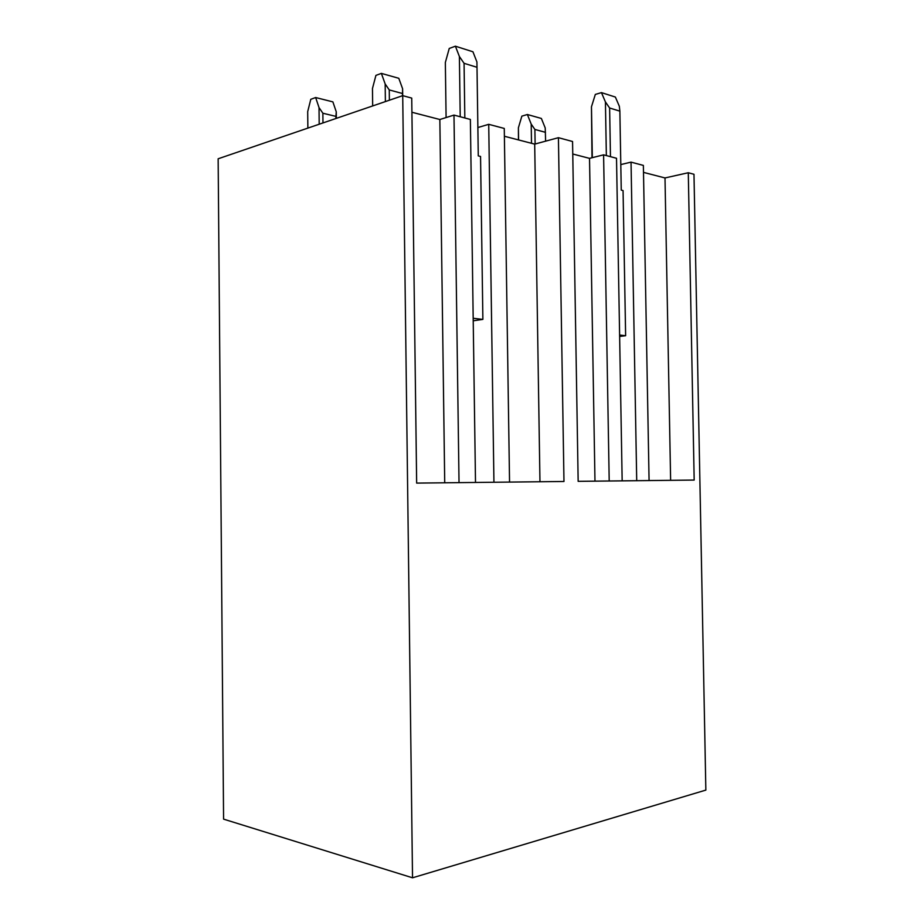 <?xml version="1.0" encoding="UTF-8"?>
<svg xmlns="http://www.w3.org/2000/svg" width="924" height="924" viewBox="0 0 924 924"><rect width="100%" height="100%" fill="white"/><g stroke="black" fill="none" stroke-linecap="round" stroke-linejoin="round"><path stroke-width="1.39" d="M412.531 877.8L223.585 819.138L218.145 158.789L402.714 95.657L412.531 877.8L705.855 790.089L693.982 174.278L688.288 172.742L694.178 480.064L578.158 481.335L572.557 141.499L558.419 137.688L534.696 144.121L539.962 481.751M411.919 112.254L439.847 119.508L453.984 115.096L470.374 119.45L475.502 482.455M453.984 115.096L459.032 482.64M439.847 119.508L444.721 482.802M402.714 95.657L411.734 98.094L416.655 483.102L563.975 481.485L558.419 137.688M504.389 136.255L534.696 144.121M477.858 127.547L488.727 124.324L504.273 128.448L509.551 482.085M488.727 124.324L493.936 482.259M620.812 164.588L631.034 162.127L643.37 165.408L649.075 480.561M643.497 172.372L665.003 177.951L670.628 480.318M688.288 172.742L665.003 177.951M572.764 154.008L589.524 158.362L603.591 154.839L616.516 158.27L622.164 480.85M631.034 162.127L636.717 480.688M589.524 158.362L594.975 481.15M603.591 154.839L609.205 480.988M545.61 141.164L545.218 127.962L541.372 118.457L527.373 114.507L521.864 116.135L518.399 127.789L518.583 139.94M619.865 111.146L619.334 106.26L615.361 97.043L601.455 92.619L605.428 101.94L609.621 108.004L619.865 111.146L621.251 190.125L623.065 190.563L625.629 335.724L619.634 336.44M609.621 108.004L610.464 156.664M619.611 335.042L625.629 335.724M601.455 92.619L595.322 94.433L591.464 106.803L592.33 157.657M518.468 139.917L518.399 127.789M535.123 144.005L534.892 129.452L545.472 132.328M527.373 114.507L531.208 124.116L534.892 129.452M531.508 143.301L531.208 124.116M591.995 157.75L591.464 106.803M605.428 101.94L606.352 155.578M402.702 95.669L402.61 88.762L398.798 78.297L381.381 73.389L375.918 75.387L372.464 88.508L372.672 105.937M477.003 67.29L476.923 61.966L472.938 51.779L455.405 46.2L459.39 56.514L464.067 63.317L477.003 67.29L478.274 155.902L480.549 156.456L482.882 319.392L473.215 320.801M464.067 63.317L464.83 117.972M473.18 318.283L482.882 319.392M336.336 118.364L336.267 111.839L332.883 101.883L315.65 97.528L310.787 99.318L307.692 111.631L307.865 128.101M455.405 46.2L449.237 48.464L445.345 62.486L446.096 117.556M322.973 122.938L322.869 113.225L319.023 107.588L319.196 124.232M315.65 97.528L319.023 107.588M322.869 113.225L335.909 116.389L336.267 111.839M335.932 118.503L335.909 116.389M402.471 95.75L402.61 88.762M389.385 100.219L389.258 89.928L402.437 93.509M381.381 73.389L385.169 83.969L389.258 89.928M385.389 101.582L385.169 83.969M459.39 56.514L460.221 116.747"/></g></svg>
